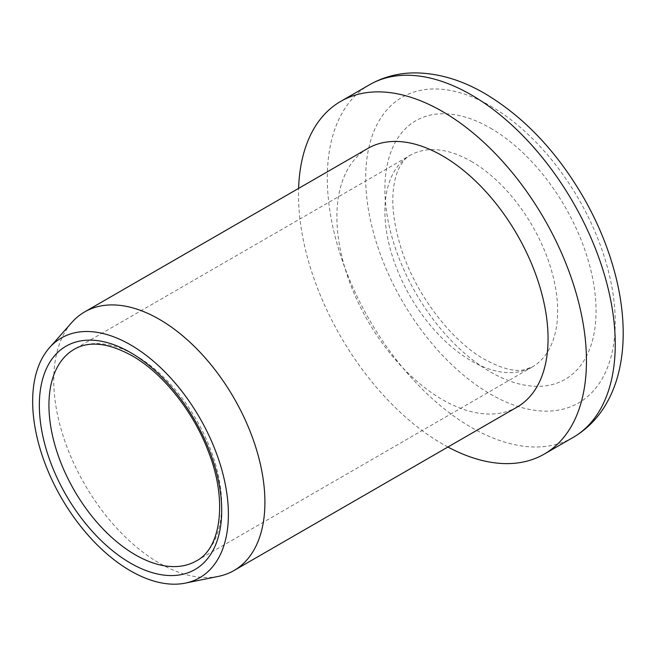 <?xml version="1.0" encoding="UTF-8"?>
<svg xmlns="http://www.w3.org/2000/svg" width="656" height="656" viewBox="0 0 656 656"><rect width="100%" height="100%" fill="white"/><g stroke="black" fill="none" stroke-linecap="round" stroke-linejoin="round"><path stroke-width="0.49" stroke-dasharray="3.28 2.46" d="M218.481 576.362A149.314 86.207 60 0 1 159.326 563.143A149.314 86.207 60 0 1 66.067 444.547A149.314 86.207 60 0 1 71.873 322.424M517.133 407.064A149.314 86.207 60 0 1 442.48 399.668A149.314 86.207 60 0 1 344.933 268.083A149.314 86.207 60 0 1 367.819 148.436M447.917 447.023A203.614 117.555 60 0 1 442.48 443.997A203.614 117.555 60 0 1 298.603 188.395M471.27 161.376A122.172 70.536 60 0 1 551.081 269.026A122.172 70.536 60 0 1 532.36 366.925A122.172 70.536 60 0 1 471.27 360.874A122.172 70.536 60 0 1 391.46 253.216A122.172 70.536 60 0 1 410.189 155.324A122.172 70.536 60 0 1 471.27 161.376M196.415 560.88A122.172 70.536 -120 0 0 215.135 462.988A122.172 70.536 -120 0 0 135.325 355.331A122.172 70.536 -120 0 0 74.243 349.279L410.189 155.324C406.138 157.104 402.177 161.901 398.282 169.74C396.109 174.553 394.543 180.556 393.584 187.739C391.517 203.754 393.625 222.573 399.881 244.171C413.313 291.28 450.36 340.472 484.85 359.529C501.348 368.352 514.23 371.821 523.496 369.927L532.36 366.925L196.415 560.88M490.467 128.125A149.314 86.207 60 0 1 596.05 311.001A149.314 86.207 60 0 1 490.467 371.96A149.314 86.207 60 0 1 384.883 189.084A149.314 86.207 60 0 1 490.467 128.125M490.467 105.96A176.464 101.885 60 0 1 615.246 322.08A176.464 101.885 60 0 1 490.467 394.125A176.464 101.885 60 0 1 365.687 177.997A176.464 101.885 60 0 1 490.467 105.96M573.082 437.462A203.614 117.555 60 0 1 471.27 427.376A203.614 117.555 60 0 1 338.258 247.952A203.614 117.555 60 0 1 369.467 84.788"/><path stroke-width="0.98" d="M130.528 344.843A138.408 79.909 -120 0 0 49.471 347.729A138.408 79.909 -120 0 0 44.083 460.93A138.408 79.909 -120 0 0 130.528 570.859A138.408 79.909 -120 0 0 185.361 583.11A138.408 79.909 -120 0 0 224.098 478.757A138.408 79.909 -120 0 0 130.528 344.843M49.471 347.729L71.873 322.424A149.314 86.207 60 0 1 84.665 311.912A149.314 86.207 60 0 1 159.326 319.308A149.314 86.207 60 0 1 256.873 450.885A149.314 86.207 60 0 1 233.979 570.54A149.314 86.207 60 0 1 218.481 576.362L185.361 583.11M84.665 311.912L367.819 148.436A149.314 86.207 60 0 1 442.48 155.833A149.314 86.207 60 0 1 540.027 287.41A149.314 86.207 60 0 1 517.133 407.064L233.979 570.54M298.603 188.395A203.614 117.555 60 0 1 340.669 101.409A203.614 117.555 60 0 1 442.48 111.495A203.614 117.555 60 0 1 575.492 290.928A203.614 117.555 60 0 1 544.283 454.083A203.614 117.555 60 0 1 447.917 447.023M135.325 554.828A122.172 70.536 -120 0 0 196.415 560.88C220.547 548.736 228.091 501.34 208.37 451.525C193.331 411.304 162.573 372.961 131.93 355.667C108.33 342.817 89.101 340.685 74.243 349.279A122.172 70.536 -120 0 0 55.514 447.179A122.172 70.536 -120 0 0 135.325 554.828M130.528 352.559A128.953 74.456 60 0 1 221.712 510.499A128.953 74.456 60 0 1 130.528 563.143A128.953 74.456 60 0 1 39.344 405.203A128.953 74.456 60 0 1 130.528 352.559M471.27 94.874A203.614 117.555 60 0 1 604.291 274.298A203.614 117.555 60 0 1 573.082 437.462C586.808 429.401 597.813 418.282 606.078 404.104C611.367 395.01 615.418 385.072 618.223 374.289C621.503 361.645 623.159 348.197 623.2 333.937C623.233 315.528 620.781 296.438 615.828 276.676C608.957 249.493 598.149 223.024 583.389 197.259C556.682 151.372 523.841 116.793 484.85 93.529C461.521 79.934 438.192 73.054 414.846 72.89C398.438 72.955 383.309 76.924 369.467 84.788A203.614 117.555 60 0 1 471.27 94.874M544.283 454.083L573.082 437.462M340.669 101.409L369.467 84.788"/></g></svg>
